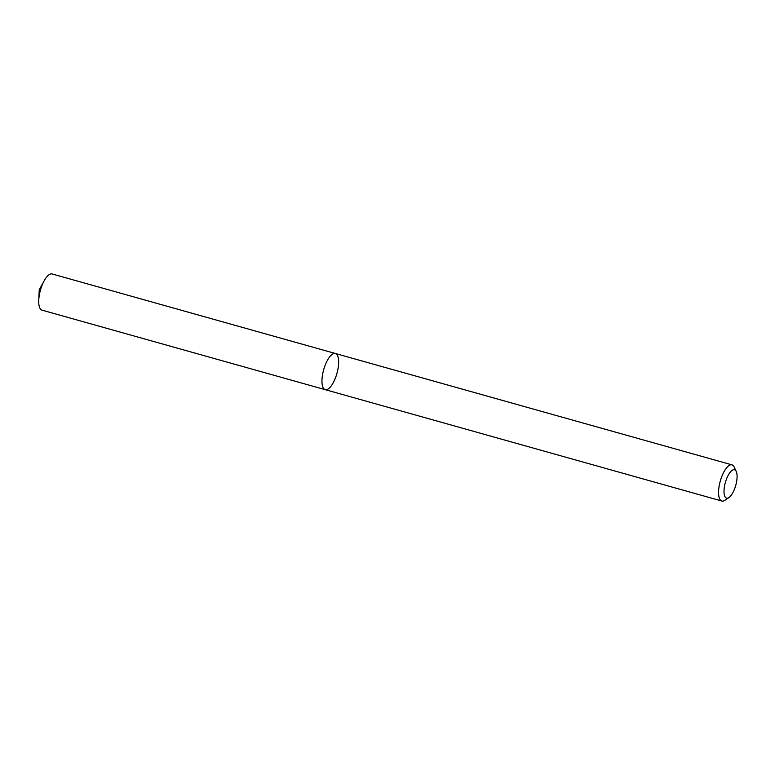 <?xml version="1.0" encoding="UTF-8"?>
<svg xmlns="http://www.w3.org/2000/svg" width="775" height="775" viewBox="0 0 775 775"><rect width="100%" height="100%" fill="white"/><g stroke="black" fill="none" stroke-linecap="round" stroke-linejoin="round"><path stroke-width="1.16" d="M323.059 387.548A18.784 6.888 -74.3 0 1 324.802 366.197A18.784 6.888 -74.3 0 1 335.381 353.497A18.784 6.888 -74.3 0 1 336.931 373.443A18.784 6.888 -74.3 0 1 325.229 389.67A18.784 6.888 -74.3 0 1 323.059 387.548A18.784 6.888 -74.3 0 1 324.802 366.197A18.784 6.888 -74.3 0 1 335.381 353.497L52.148 273.972A18.784 6.888 -74.3 0 0 44.185 280.802A18.784 6.888 -74.3 0 0 38.75 300.167A18.784 6.888 -74.3 0 0 39.825 308.024A18.784 6.888 -74.3 0 0 41.986 310.145L325.229 389.67A18.784 6.888 -74.3 0 1 323.059 387.548M728.936 497.569L724.848 500.301A18.784 6.888 -74.3 0 1 721.825 501.028A18.784 6.888 -74.3 0 1 719.665 498.906A18.784 6.888 -74.3 0 1 721.409 477.555A18.784 6.888 -74.3 0 1 731.988 464.855A18.784 6.888 -74.3 0 1 734.187 467.054L736.25 471.51A14.725 5.396 -74.3 0 1 735.737 485.421A14.725 5.396 -74.3 0 1 728.936 497.569A14.725 5.396 -74.3 0 1 724.867 496.484A14.725 5.396 -74.3 0 1 727.308 477.09A14.725 5.396 -74.3 0 1 736.25 471.51M731.988 464.855L335.381 353.497M721.825 501.028L325.229 389.67M44.185 280.802L39.225 289.85L38.75 300.167"/></g></svg>
